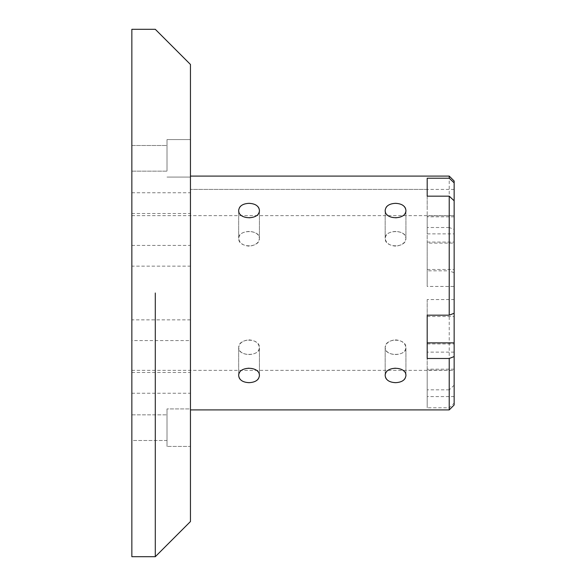 <?xml version="1.0" encoding="UTF-8"?>
<svg xmlns="http://www.w3.org/2000/svg" width="586" height="586" viewBox="0 0 586 586"><rect width="100%" height="100%" fill="white"/><g stroke="black" fill="none" stroke-linecap="round" stroke-linejoin="round"><path stroke-width="0.44" stroke-dasharray="2.93 2.2" d="M167.01 408.918L167.01 446.422L167.01 408.918L167.01 446.422L167.01 408.918L190.45 408.918L190.45 446.422L167.01 446.422L190.45 446.422L190.45 408.918L167.01 408.918M167.01 440.504L167.01 414.837L167.01 440.504L167.01 427.67L167.01 440.504L131.85 440.504L131.85 414.837L167.01 414.837L167.01 427.67L167.01 414.837L131.85 414.837L131.85 440.504L167.01 440.504M131.85 145.496L131.85 171.163L167.01 171.163L167.01 145.496L131.85 145.496L131.85 171.163L167.01 171.163L167.01 145.496L131.85 145.496M131.85 158.33C131.85 174.877 131.85 174.877 131.85 158.33C131.85 174.877 131.85 174.877 131.85 158.33C131.85 141.783 131.85 141.783 131.85 158.33C131.85 141.783 131.85 141.783 131.85 158.33M167.01 158.33C167.01 174.877 167.01 174.877 167.01 158.33C167.01 174.877 167.01 174.877 167.01 158.33C167.01 141.783 167.01 141.783 167.01 158.33C167.01 141.783 167.01 141.783 167.01 158.33L167.01 139.578L167.01 158.33M131.85 427.67C131.85 411.123 131.85 411.123 131.85 427.67C131.85 411.123 131.85 411.123 131.85 427.67C131.85 444.217 131.85 444.217 131.85 427.67C131.85 444.217 131.85 444.217 131.85 427.67M190.45 319.853L131.85 319.853L131.85 340.598L190.45 340.598L190.45 319.853L190.45 340.598M131.85 340.598L131.85 319.853M131.85 556.7L131.85 29.3M131.85 382.87L131.85 372.498L131.85 382.87M131.85 293L131.85 370.352L131.85 293M131.85 203.13L131.85 213.502L131.85 203.13M131.85 266.147L131.85 245.402L131.85 266.147L190.45 266.147L190.45 245.402L190.45 266.147M190.45 427.67L190.45 446.422L190.45 427.67M190.45 382.87C190.45 396.246 190.45 396.246 190.45 382.87C190.45 396.246 190.45 396.246 190.45 382.87C190.45 369.495 190.45 369.495 190.45 382.87C190.45 369.495 190.45 369.495 190.45 382.87M131.85 245.402L190.45 245.402M190.45 203.13C190.45 216.505 190.45 216.505 190.45 203.13C190.45 216.505 190.45 216.505 190.45 203.13C190.45 189.754 190.45 189.754 190.45 203.13C190.45 189.754 190.45 189.754 190.45 203.13M190.45 521.54L190.45 64.46M190.45 158.33L190.45 139.578L190.45 158.33M190.45 139.578L167.01 139.578L190.45 139.578L190.45 177.082L190.45 139.578M167.01 177.082L190.45 177.082L167.01 177.082M155.29 293L155.29 556.7L155.29 293M395.55 231.463C389.25 231.734 385.793 234.012 385.178 238.304C384.541 248.303 406.559 248.303 405.922 238.304C405.307 234.012 401.85 231.734 395.55 231.463M395.55 368.008C389.25 368.55 385.793 371.106 385.178 375.663C384.541 384.775 406.559 384.775 405.922 375.663C405.307 371.106 401.85 368.55 395.55 368.008M395.55 339.865C401.85 340.466 405.307 343.081 405.922 347.696C406.559 356.618 384.541 356.618 385.178 347.696C385.793 343.081 389.25 340.466 395.55 339.865M249.05 231.463C242.75 231.734 239.293 234.012 238.678 238.304C238.041 248.303 260.059 248.303 259.422 238.304C258.807 234.012 255.35 231.734 249.05 231.463M249.05 368.008C242.75 368.55 239.293 371.106 238.678 375.663C238.041 384.775 260.059 384.775 259.422 375.663C258.807 371.106 255.35 368.55 249.05 368.008M249.05 339.865C255.35 340.466 258.807 343.081 259.422 347.696C260.059 356.618 238.041 356.618 238.678 347.696C239.293 343.081 242.75 340.466 249.05 339.865M190.45 221.537L190.45 370.352L190.45 221.537M454.15 299.556L454.15 313.246L454.15 286.444L427.194 286.444L427.194 243.131L454.15 243.131L454.15 215.648L427.194 215.926L427.194 233.865L454.15 233.865L454.15 299.556L427.194 299.556L427.194 358.486M454.15 352.135L454.15 370.352L427.194 370.074L427.194 352.135L454.15 352.135L454.15 385.2L449.228 389.844L449.228 270.827L454.15 272.754L454.15 385.2M395.55 354.537C401.85 354.266 405.307 351.988 405.922 347.696C406.559 337.697 384.541 337.697 385.178 347.696C385.793 351.988 389.25 354.266 395.55 354.537M395.55 246.135C389.25 245.534 385.793 242.919 385.178 238.304C384.541 229.382 406.559 229.382 405.922 238.304C405.307 242.919 401.85 245.534 395.55 246.135M249.05 354.537C255.35 354.266 258.807 351.988 259.422 347.696C260.059 337.697 238.041 337.697 238.678 347.696C239.293 351.988 242.75 354.266 249.05 354.537M249.05 246.135C242.75 245.534 239.293 242.919 238.678 238.304C238.041 229.382 260.059 229.382 259.422 238.304C258.807 242.919 255.35 245.534 249.05 246.135M454.15 181.015L454.15 229.441L449.228 227.515L449.228 176.093M449.228 227.515L427.194 227.515L427.194 270.827L449.228 270.827M449.228 389.844L427.194 389.844L427.194 407.783L449.228 407.783L454.15 403.139L454.15 370.074M449.228 409.907L449.228 407.783M190.45 184.993L190.45 409.907L190.45 184.993M395.55 217.992C401.85 217.45 405.307 214.894 405.922 210.337C406.559 201.225 384.541 201.225 385.178 210.337C385.793 214.894 389.25 217.45 395.55 217.992M249.05 217.992C255.35 217.45 258.807 214.894 259.422 210.337C260.059 201.225 238.041 201.225 238.678 210.337C239.293 214.894 242.75 217.45 249.05 217.992M190.45 268.439L190.45 242.062L190.45 268.439M454.15 268.439L454.15 242.062L454.15 268.439M190.45 208.374L190.45 189.417L190.45 208.374M427.194 208.374L427.194 189.417L427.194 208.374M190.45 197.878L190.45 216.842L190.45 197.878M454.15 197.878L454.15 216.842L454.15 197.878M190.45 243.102L190.45 269.487L190.45 243.102M427.194 243.102L427.194 227.515M190.45 317.561L190.45 343.938L190.45 317.561M454.15 317.561L454.15 343.938L454.15 317.561M190.45 377.626L190.45 396.583L190.45 377.626M427.194 377.626L427.194 396.583L427.194 377.626M190.45 388.122L190.45 369.158L190.45 388.122M454.15 388.122L454.15 369.158L454.15 388.122M190.45 342.898L190.45 316.513L190.45 342.898M427.194 352.135L427.194 389.844M454.15 189.417L190.45 189.417L427.194 189.417L427.194 215.926M454.15 233.865L454.15 215.926M427.194 370.074L427.194 407.783M427.194 196.156L427.194 233.865M454.15 243.131L454.15 229.441M454.15 403.139L454.15 404.985M454.15 272.754L454.15 286.444M427.194 270.827L427.194 286.444M427.194 299.556L427.194 315.173M131.85 393.243L190.45 393.243M131.85 372.498L190.45 372.498M131.85 213.502L190.45 213.502M131.85 192.757L190.45 192.757M131.85 370.352L454.15 370.352M131.85 215.648L454.15 215.648M385.178 210.337L385.178 238.304L385.178 210.337M405.922 210.337L405.922 238.304L405.922 210.337M385.178 347.696L385.178 375.663L385.178 347.696M405.922 347.696L405.922 375.663L405.922 347.696M238.678 210.337L238.678 238.304L238.678 210.337M259.422 210.337L259.422 238.304L259.422 210.337M238.678 347.696L238.678 375.663L238.678 347.696M259.422 347.696L259.422 375.663L259.422 347.696M427.194 269.487L454.15 269.487M427.194 242.062L454.15 242.062M454.15 216.842L427.194 216.842M427.194 343.938L454.15 343.938M427.194 316.513L454.15 316.513M454.15 396.583L427.194 396.583M454.15 369.158L427.194 369.158"/><path stroke-width="0.88" d="M131.85 293L131.85 556.7L155.29 556.7L190.45 521.54L190.45 64.46L155.29 29.3L131.85 29.3L131.85 293M155.29 293L155.29 556.7L155.29 293M395.55 203.327C401.85 203.657 405.307 205.986 405.922 210.337C406.559 220.146 384.541 220.146 385.178 210.337C385.793 205.986 389.25 203.657 395.55 203.327M249.05 203.327C255.35 203.657 258.807 205.986 259.422 210.337C260.059 220.146 238.041 220.146 238.678 210.337C239.293 205.986 242.75 203.657 249.05 203.327M427.194 342.869L454.15 342.869L454.15 200.8L449.228 196.156L449.228 315.173L454.15 313.246M449.228 196.156L427.194 196.156L427.194 178.217L449.228 178.217L454.15 182.861L454.15 200.8M190.45 176.093L449.228 176.093L449.228 178.217M449.228 409.907L454.15 404.985L454.15 356.559L449.228 358.486L449.228 409.907L190.45 409.907M449.228 358.486L427.194 358.486L427.194 315.173L449.228 315.173M395.55 382.673C389.25 382.343 385.793 380.014 385.178 375.663C384.541 365.854 406.559 365.854 405.922 375.663C405.307 380.014 401.85 382.343 395.55 382.673M249.05 382.673C242.75 382.343 239.293 380.014 238.678 375.663C238.041 365.854 260.059 365.854 259.422 375.663C258.807 380.014 255.35 382.343 249.05 382.673M427.194 178.217L427.194 189.417M454.15 182.861L454.15 181.015L449.228 176.093M454.15 342.869L454.15 356.559"/></g></svg>
